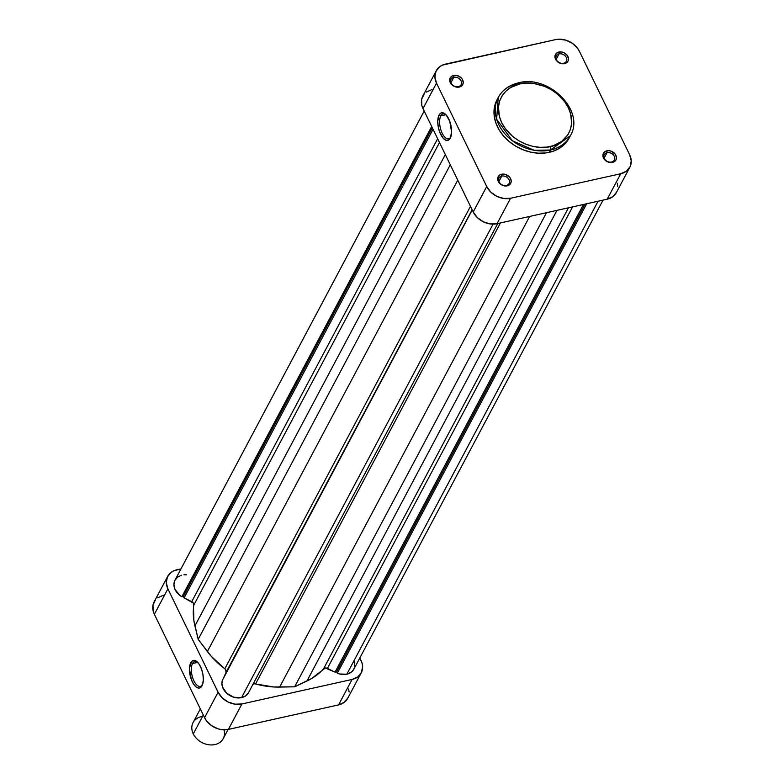 <?xml version="1.0" encoding="UTF-8"?>
<svg xmlns="http://www.w3.org/2000/svg" width="784" height="784" viewBox="0 0 784 784"><rect width="100%" height="100%" fill="white"/><g stroke="black" fill="none" stroke-linecap="round" stroke-linejoin="round"><path stroke-width="1.18" d="M550.241 146.53C541.097 149.96 513.393 145.716 501.691 122.657C490.902 99.392 509.482 84.848 519.841 83.937A2.558 1.156 -102.5 0 0 518.567 82.82A2.558 1.156 77.5 0 1 519.841 83.937L526.642 83.094L533.757 83.476L544.449 86.338L551.172 89.641L557.287 93.933L564.784 101.851L568.39 107.82L570.713 114.062L571.614 123.441L570.458 129.35L567.939 134.721L561.844 141.306L553.435 145.657L546.899 147.108L539.902 147.333L532.718 146.334L525.633 144.129L518.9 140.826L512.795 136.534L505.298 128.615L501.691 122.657L499.369 116.404L498.467 107.026L499.624 101.116L502.132 95.746L505.915 91.13L510.815 87.436L519.841 83.937C528.984 80.507 556.679 84.75 568.39 107.82C579.18 131.085 560.599 145.618 550.241 146.53A2.558 1.156 77.5 0 1 550.515 150.018A2.558 1.156 -102.5 0 0 550.241 146.53M498.242 97.471L496.635 119.256L512.393 140.787L534.159 150.263L550.515 150.018A40.827 32.242 -152 0 1 507.081 136.161A40.827 32.242 -152 0 1 498.242 97.471A40.827 32.242 -152 0 1 518.087 83.231A2.558 1.156 77.5 0 1 518.567 82.82C509.228 85.005 502.466 89.886 498.242 97.471L497.017 99.784A40.827 32.242 28 0 0 505.847 138.474A40.827 32.242 28 0 0 549.29 152.331L550.515 150.018L549.29 152.331A40.827 32.242 28 0 0 569.125 138.092L570.36 135.779A40.827 32.242 -152 0 1 550.515 150.018L570.36 135.779C585.423 110.965 548.859 74.392 518.547 82.82M506.307 185.455A5.723 4.518 28 0 0 509.022 179.663A5.723 4.518 28 0 0 501.77 176.096L501.613 174.234A7.085 5.596 -152 0 1 510.609 178.664A7.085 5.596 -152 0 1 507.248 185.828L506.307 185.455A5.723 4.518 -152 0 1 500.221 183.515A5.723 4.518 -152 0 1 498.987 178.086A5.723 4.518 -152 0 1 501.77 176.096A5.723 4.518 -152 0 1 507.856 178.037A5.723 4.518 -152 0 1 509.09 183.456A5.723 4.518 -152 0 1 506.307 185.455L507.248 185.828L509.394 184.867L510.786 183.162L511.217 180.986L509.943 177.556L505.523 174.45L501.613 174.234L499.467 175.204L497.732 177.958L497.82 180.251L500.858 184.397L503.338 185.622L507.248 185.828A7.085 5.596 -152 0 1 498.252 181.408A7.085 5.596 -152 0 1 501.613 174.234L501.77 176.096L498.889 181.516L501.77 176.096A5.723 4.518 28 0 0 499.055 181.888A5.723 4.518 28 0 0 506.307 185.455M458.346 86.671A5.723 4.518 28 0 0 461.061 80.879A5.723 4.518 28 0 0 453.799 77.312L453.652 75.45A7.085 5.596 -152 0 1 462.648 79.88A7.085 5.596 -152 0 1 459.277 87.053L458.346 86.671A5.723 4.518 -152 0 1 452.26 84.731A5.723 4.518 -152 0 1 451.016 79.311A5.723 4.518 -152 0 1 453.799 77.312A5.723 4.518 -152 0 1 459.885 79.253A5.723 4.518 -152 0 1 461.129 84.682A5.723 4.518 -152 0 1 458.346 86.671L459.277 87.053L461.433 86.083L462.825 84.378L463.246 82.202L461.972 78.772L458.846 76.185L454.906 75.293L452.495 75.832L450.104 78.126L449.683 80.301L450.957 83.731L452.897 85.613L455.377 86.838L459.277 87.053A7.085 5.596 -152 0 1 450.29 82.624A7.085 5.596 -152 0 1 453.652 75.45L453.799 77.312L450.918 82.732L453.799 77.312A5.723 4.518 28 0 0 451.084 83.104A5.723 4.518 28 0 0 458.346 86.671M611.559 162.043A5.723 4.518 28 0 0 614.274 156.251A5.723 4.518 28 0 0 607.012 152.674L606.865 150.822A7.085 5.596 -152 0 1 615.861 155.242A7.085 5.596 -152 0 1 612.5 162.415L611.559 162.043A5.723 4.518 -152 0 1 605.473 160.093A5.723 4.518 -152 0 1 604.239 154.673A5.723 4.518 -152 0 1 607.012 152.674A5.723 4.518 -152 0 1 613.108 154.615A5.723 4.518 -152 0 1 614.342 160.044A5.723 4.518 -152 0 1 611.559 162.043L612.5 162.415L614.646 161.445L616.038 159.75L616.469 157.564L615.195 154.134L610.775 151.038L608.129 150.665L604.719 151.782L603.317 153.488L603.072 156.839L606.11 160.985L609.923 162.504L612.5 162.415A7.085 5.596 -152 0 1 603.504 157.996A7.085 5.596 -152 0 1 606.865 150.822L607.012 152.674L604.141 158.094L607.012 152.674A5.723 4.518 28 0 0 604.297 158.466A5.723 4.518 28 0 0 611.559 162.043M563.598 63.259A5.723 4.518 28 0 0 566.313 57.467A5.723 4.518 28 0 0 559.051 53.9L558.904 52.038A7.085 5.596 -152 0 1 567.89 56.458A7.085 5.596 -152 0 1 564.529 63.631L563.598 63.259A5.723 4.518 -152 0 1 557.502 61.319A5.723 4.518 -152 0 1 556.268 55.889A5.723 4.518 -152 0 1 559.051 53.9A5.723 4.518 -152 0 1 565.137 55.84A5.723 4.518 -152 0 1 566.381 61.26A5.723 4.518 -152 0 1 563.598 63.259L564.529 63.631L566.685 62.671L568.077 60.966L568.498 58.79L567.224 55.36L564.098 52.763L561.481 51.95L557.747 52.42L555.356 54.704L554.935 56.889L556.209 60.319L558.139 62.201L560.629 63.426L564.529 63.631A7.085 5.596 -152 0 1 555.542 59.212A7.085 5.596 -152 0 1 558.904 52.038L559.051 53.9L556.17 59.31L559.051 53.9A5.723 4.518 28 0 0 556.336 59.682A5.723 4.518 28 0 0 563.598 63.259M445.753 114.523A12.769 5.753 -102.5 0 0 440.804 115.885L439.069 115.032A14.132 6.37 77.5 0 1 445.165 113.984A14.132 6.37 77.5 0 1 450.467 137.817A14.132 6.37 77.5 0 1 450.29 138.16L451.613 131.957L449.761 121.344L446.292 115.101L443.587 113.014L441.049 112.984L439.069 115.032L437.756 121.236L438.178 126.538L439.599 131.849L443.068 138.102L445.773 140.189L448.311 140.209L450.29 138.16A14.132 6.37 77.5 0 1 440.618 134.26A14.132 6.37 77.5 0 1 439.069 115.032L440.804 115.885A12.769 5.753 77.5 0 1 443.097 113.866A12.769 5.753 77.5 0 1 445.753 114.523M445.969 114.738L440.804 115.885L445.969 114.738M424.066 94.188L421.606 99.431L421.851 105.517L422.997 108.584L473.203 211.974L477.299 217.58L483.277 221.774L490.206 223.93L497.036 223.705L607.198 199.195L612.902 196.627L616.596 192.119M617.723 186.337L617.253 183.25M431.906 89.572L426.212 92.14M436.296 70.678L422.782 96.128A18.787 14.837 28 0 0 422.997 108.584L436.512 83.133L434.904 76.979L436.031 71.207L439.726 66.689L442.372 65.131L555.591 39.612L558.923 39.2L565.95 40.18L572.526 43.414L577.661 48.412L579.425 51.342L629.63 154.732L631.238 160.896L630.111 166.669L626.416 171.186L620.722 173.744L510.56 198.254L503.72 198.479L496.791 196.333L490.823 192.129L486.717 186.533L436.512 83.133L486.717 186.533L473.203 211.974L422.997 108.584L436.512 83.133A18.787 14.837 -152 0 1 436.296 70.678A18.787 14.837 -152 0 1 445.43 64.121L555.591 39.612A18.787 14.837 -152 0 1 579.425 51.342L629.63 154.732A18.787 14.837 -152 0 1 629.856 167.188A18.787 14.837 -152 0 1 620.722 173.744L510.56 198.254L497.036 223.705L607.198 199.195L620.722 173.744L607.198 199.195A18.787 14.837 28 0 0 616.332 192.639L629.856 167.188M497.967 98.147L495.282 103.87L494.047 110.172L494.322 116.816L496.076 123.539L499.251 130.085L503.73 136.2L509.335 141.659L515.852 146.236L523.036 149.773L530.601 152.116L538.265 153.184L545.723 152.939L552.7 151.39L558.914 148.588L564.147 144.658L569.145 138.053M486.717 186.533L473.203 211.974A18.787 14.837 28 0 0 497.036 223.705L510.56 198.254A18.787 14.837 -152 0 1 486.717 186.533M450.771 137.082A12.769 5.753 77.5 0 1 448.644 138.797A12.769 5.753 77.5 0 1 441.088 130.536A12.769 5.753 77.5 0 1 440.804 115.885A12.769 5.753 -102.5 0 0 442.088 133.015A12.769 5.753 -102.5 0 0 450.771 137.082M192.521 663.509A12.769 5.753 -102.5 0 0 193.805 680.63A12.769 5.753 -102.5 0 0 202.497 684.697A12.769 5.753 77.5 0 1 200.371 686.412A12.769 5.753 77.5 0 1 192.815 678.16A12.769 5.753 77.5 0 1 192.521 663.509L197.686 662.353L192.521 663.509A12.769 5.753 77.5 0 1 194.824 661.49A12.769 5.753 77.5 0 1 197.48 662.137A12.769 5.753 -102.5 0 0 192.521 663.509L190.786 662.656L192.521 663.509M202.017 685.775A14.132 6.37 77.5 0 1 192.335 681.874A14.132 6.37 77.5 0 1 190.786 662.656L189.473 668.86L191.316 679.473L193.511 683.981L196.137 687.009L198.813 688.078L200.038 687.823L202.703 684.06L203.33 679.571L202.909 674.269L201.488 668.958L199.303 664.45L196.666 661.422L194.001 660.344L192.776 660.598L190.786 662.656A14.132 6.37 77.5 0 1 196.892 661.608A14.132 6.37 77.5 0 1 202.194 685.432A14.132 6.37 77.5 0 1 202.017 685.775L202.35 685.069L202.017 685.775M361.218 672.888A18.787 14.837 -152 0 1 352.094 679.444L338.57 704.894L228.409 729.404L241.923 703.954L352.094 679.444L338.57 704.894A18.787 14.837 28 0 0 347.704 698.338L361.218 672.888A18.787 14.837 -152 0 0 361.003 660.432L359.817 657.982L362.149 663.499L362.61 666.596L361.483 672.368L357.788 676.886L352.094 679.444L241.923 703.954L235.092 704.179L228.164 702.033L222.195 697.838L218.089 692.233L167.884 588.833L166.277 582.679L167.404 576.906L171.098 572.389L173.744 570.83L180.967 568.9L176.802 569.821A18.787 14.837 -152 0 0 167.668 576.377A18.787 14.837 -152 0 0 167.884 588.833L218.089 692.233L204.575 717.674L206.339 720.604L211.474 725.602L218.05 728.836L221.578 729.63L228.409 729.404L338.57 704.894L344.274 702.327L347.969 697.819M349.096 692.037L348.625 688.95M163.278 595.272L157.584 597.839M155.438 599.887L152.978 605.13L153.223 611.216L154.37 614.284L204.575 717.674L154.37 614.284L167.884 588.833L154.37 614.284A18.787 14.837 28 0 1 154.144 601.828L167.668 576.377M228.409 729.404L241.923 703.954A18.787 14.837 -152 0 1 218.089 692.233L204.575 717.674A18.787 14.837 28 0 0 228.409 729.404M200.322 708.932L193.08 722.574A17.081 13.495 28 0 0 193.276 733.902A17.081 13.495 -152 0 1 202.576 716.4M224.018 729.826A17.081 13.495 -152 0 1 213.581 744.8A17.081 13.495 -152 0 1 193.276 733.902L203.291 715.037L193.276 733.902A17.081 13.495 28 0 0 208.407 744.712A17.081 13.495 28 0 0 223.244 738.597L228.095 729.473M248.361 693.007L497.742 223.548L248.361 693.007L245.559 695.927L241.56 697.623A14.524 11.466 28 0 0 248.361 693.007M493.087 224.126L241.56 697.623L233.857 697.27L226.752 693.301L222.489 686.96L221.892 683.511L222.411 680.238A14.524 11.466 28 0 0 226.752 693.301A14.524 11.466 28 0 0 241.56 697.623L493.087 224.126M354.446 661.333L354.819 666.439L353.682 669.497L351.546 671.976L346.832 674.201L598.074 201.223L346.832 674.201A14.524 11.466 28 0 0 353.888 669.134L603.033 200.126M441.794 112.543L443.185 112.857M253.075 684.138A3.42 2.695 28 0 1 255.574 683.932L500.457 222.94L255.574 683.932A74.313 58.692 28 0 0 279.643 687.088L294.637 686.813L546.487 212.699L294.637 686.813L306.946 681.012L556.944 210.377L306.946 681.012A74.313 58.692 28 0 0 323.557 668.811A3.42 2.695 28 0 1 327.418 668.399L572.565 206.898L327.418 668.399L335.042 672.143L583.472 204.467L335.042 672.143L336.62 671.8L585.05 204.124L336.62 671.8L337.316 673.221L586.697 203.752L337.316 673.221A14.524 11.466 28 0 0 346.832 674.201L339.707 674.015L337.316 673.221L336.62 671.8L335.042 672.143L325.272 667.988L311.64 678.523L294.637 686.813L273.685 686.97L254.486 683.785L252.654 684.432M424.183 111.034L174.999 580.14A14.524 11.466 28 0 0 181.868 596.751L183.387 596.418L432.317 127.792L183.387 596.418L184.103 597.898L433.042 129.272L184.103 597.898L191.737 601.651L437.639 138.729L191.737 601.651A3.42 2.695 28 0 1 193.834 605.003L439.491 142.551L193.834 605.003A74.313 58.692 28 0 0 194.922 625.906L198.195 639.372L450.29 164.797L198.195 639.372L207.358 651.533L457.758 180.163L207.358 651.533A74.313 58.692 28 0 0 224.812 668.801A3.42 2.695 28 0 1 226.057 672.339L472.135 209.789L223.283 678.591L226.057 672.339L225.606 669.575L211.18 656.218L198.195 639.372L193.883 620.595L193.383 603.112L184.103 597.898L183.387 596.418L181.868 596.751L179.654 595.242L174.94 589.254L173.921 584.746L174.803 580.542L177.458 577.21L181.525 575.201M183.926 574.79L186.455 574.799M279.643 687.088L529.641 216.453L279.643 687.088M323.557 668.811L568.429 207.819L323.557 668.811M181.868 596.751L431.68 126.479L181.868 596.751M194.922 625.906L445.312 154.536L194.922 625.906M224.812 668.801L470.469 206.349L224.812 668.801M472.223 209.955L222.411 680.238L472.223 209.955"/></g></svg>
